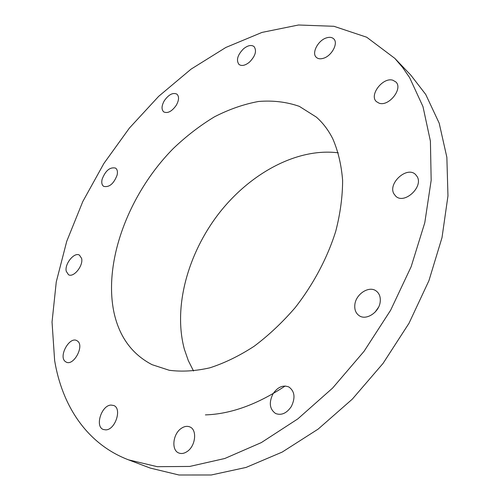 <?xml version="1.0" encoding="UTF-8"?>
<svg xmlns="http://www.w3.org/2000/svg" width="500" height="500" viewBox="0 0 500 500"><rect width="100%" height="100%" fill="white"/><g stroke="black" fill="none" stroke-linecap="round" stroke-linejoin="round"><path stroke-width="0.75" d="M181.213 428.425C172.787 433.975 171.106 450.375 178.856 453.013C181.481 454 184.256 453.494 187.194 451.494C195.7 445.969 197.338 429.588 189.806 426.912C187.1 425.825 184.231 426.331 181.213 428.425M409.644 77.65L402.625 67.475L394.831 58.375L366.694 37.219L333.944 26.294L298.5 25L262 32.413L225.819 47.481L191.075 69.131L158.681 96.325L129.4 128.081L103.9 163.444L82.812 201.506L66.731 241.325L56.275 281.875L52.038 322.031L54.631 360.475C62.05 405.606 86.812 443.95 128.5 459.837L157.294 466.688L189.713 466.444L224.806 458.494L261.337 442.587L297.812 418.894L332.6 388.081L364.044 351.319L390.637 310.219L411.156 266.675L424.787 222.712L431.169 180.294L430.406 141.131L422.975 106.594L409.644 77.65M128.5 459.837L150.175 468.056L178.975 475L211.256 474.988L246.069 467.431L282.181 452.088L318.125 429.119L352.294 399.162L383.081 363.356L409.019 323.25L428.925 280.675L442.013 237.6L447.962 195.925L446.863 157.331L439.188 123.169L425.706 94.412L410.831 75.15L394.831 58.375M332.812 138.856C328.444 130.156 322.944 122.894 316.312 117.081L299.344 106.369C286.606 101.919 273.006 100.288 258.538 101.475C243.856 104.175 229.181 109.281 214.525 116.788C200.1 125.506 186.394 136.044 173.412 148.406C128.994 193.25 102.925 261.613 114.113 313.087C119.525 337.106 132.175 354.306 152.062 364.675L169.237 370.269C181.894 371.919 195.431 371.106 209.838 367.825C224.55 363.088 239.319 355.906 254.137 346.269C268.719 335.319 282.4 322.444 295.175 307.644C313.369 284.387 327.375 257.956 335.756 231.238C340.294 213.531 342.581 196.588 342.619 180.394C341.388 164.931 338.119 151.088 332.812 138.856M338.275 152.831C297.162 147.581 250.087 173.306 218.831 213.544C187.669 253.906 173.012 307.438 184.4 349.363L188.312 360.619L193.531 371.006M273.006 393.825C268.712 402.625 269.581 409.188 275.613 413.519C281.413 415.65 286.644 413.331 291.312 406.556C295.538 397.831 294.738 391.312 288.919 387C283.031 384.694 277.725 386.969 273.006 393.825M354.825 304.881C354.394 309.637 355.794 313.2 359.031 315.569C366.125 320.988 379.544 312.125 380.244 301.388C380.606 296.812 379.275 293.356 376.25 291.031C369.113 285.338 355.65 294.156 354.825 304.881M393.956 193.906L395.775 196.206C404.288 204.719 423.781 186.806 417.088 176.475L415.538 174.513C407.025 165.781 387.562 183.419 393.956 193.906M379.087 103.175C388.781 106.912 403.344 88.513 395.844 81.944L392.9 80.244C382.944 76.831 368.837 95.219 376.444 101.638L379.087 103.175M323.431 58.275C331.794 55.919 338.6 43.012 333.706 38.844C331.938 37.212 329.494 36.9 326.375 37.9C317.994 40.412 311.356 53.225 316.331 57.356C318.044 58.894 320.412 59.2 323.431 58.275M249.425 62.181C255.413 56.031 256.962 50.825 254.062 46.575C251.312 44.619 247.787 45.375 243.487 48.831C237.512 55 236.006 60.2 238.969 64.438C241.669 66.319 245.15 65.569 249.425 62.181M176.238 105.344C179.05 100.256 179.281 96.525 176.919 94.15C172.95 92.319 168.762 94.481 164.35 100.65C161.513 105.756 161.3 109.506 163.713 111.894C167.644 113.681 171.819 111.5 176.238 105.344M117.125 175.056C117.831 171.7 117.306 169.375 115.556 168.088C109.956 166.856 105.475 170.588 102.1 179.288C101.356 182.712 101.888 185.075 103.7 186.375C109.3 187.55 113.775 183.781 117.125 175.056M81.613 258.419L79.45 255.125C74.381 251.769 64.444 263.931 66.237 271.256L68.475 274.7C73.55 278.006 83.537 265.656 81.613 258.419M77.613 341.131L76.719 340.569C69.406 336.45 58.438 356.281 65.2 361.456L66.263 362.137C73.662 366.169 84.531 345.981 77.613 341.131M111.044 405.075C101.487 405.188 94.644 426.662 103.369 429.5L105.756 429.869C115.344 429.975 122.287 408.331 113.681 405.487L111.044 405.075M378.506 307.281L375.112 312.119M205.394 414.894C230.831 414.069 257.419 404.438 285.163 386.006"/></g></svg>
